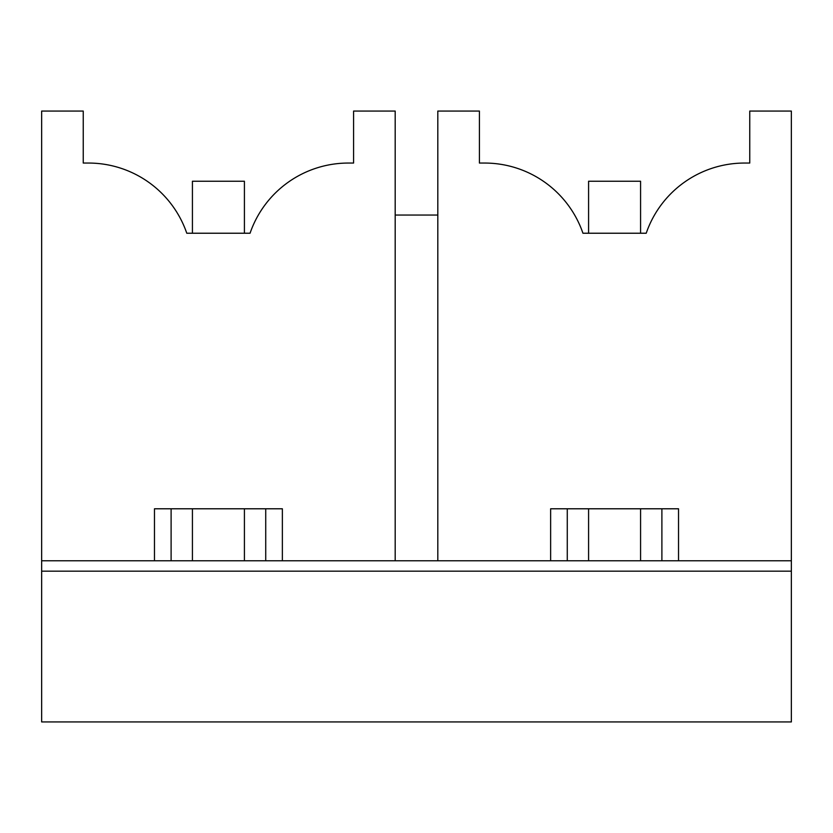 <?xml version="1.0" encoding="UTF-8"?>
<svg xmlns="http://www.w3.org/2000/svg" width="833" height="833" viewBox="0 0 833 833"><rect width="100%" height="100%" fill="white"/><g stroke="black" fill="none" stroke-linecap="round" stroke-linejoin="round"><path stroke-width="1.25" d="M41.65 721.94L791.35 721.94L791.35 571.167L41.65 571.167L41.65 721.94M395.186 560.776L395.186 111.06L353.588 111.06L353.588 163.049L348.392 163.049A103.979 103.979 0 0 0 250.056 233.23L186.779 233.23A103.979 103.979 0 0 0 88.444 163.049L83.238 163.049L83.238 111.06L41.65 111.06L41.65 560.776L791.35 560.776L791.35 571.167M41.65 560.776L41.65 571.167M154.469 560.776L154.469 508.786L282.366 508.786L282.366 560.776M437.814 560.776L437.814 111.06L479.412 111.06L479.412 163.049L484.608 163.049A103.979 103.979 0 0 1 582.944 233.23L646.221 233.23A103.979 103.979 0 0 1 744.556 163.049L749.762 163.049L749.762 111.06L791.35 111.06L791.35 560.776M550.634 560.776L550.634 508.786L678.531 508.786L678.531 560.776M395.186 215.039L437.814 215.039M661.891 560.776L661.891 508.786M567.273 560.776L567.273 508.786M265.727 560.776L265.727 508.786M171.109 560.776L171.109 508.786M192.423 233.23L192.423 181.24L244.413 181.24L244.413 233.23M244.413 508.786L244.413 560.776M192.423 508.786L192.423 560.776M588.587 233.23L588.587 181.24L640.577 181.24L640.577 233.23M640.577 508.786L640.577 560.776M588.587 508.786L588.587 560.776"/></g></svg>
